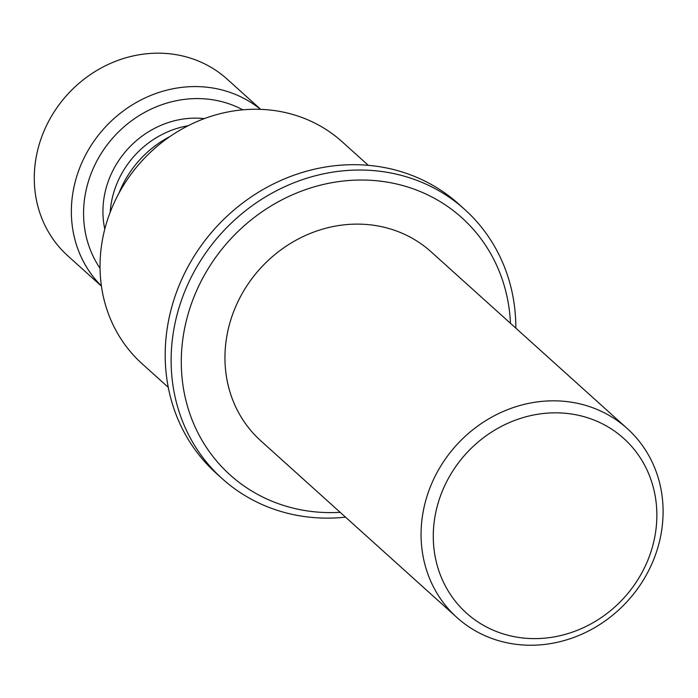 <?xml version="1.0" encoding="UTF-8"?>
<svg xmlns="http://www.w3.org/2000/svg" width="698" height="698" viewBox="0 0 698 698"><rect width="100%" height="100%" fill="white"/><g stroke="black" fill="none" stroke-linecap="round" stroke-linejoin="round"><path stroke-width="1.05" d="M586.433 417.395A117.508 106.934 -48 0 1 614.336 607.408A117.508 106.934 -48 0 1 434.444 552.371A117.508 106.934 -48 0 1 586.433 417.395M101.428 286.128L67.819 255.843A118.965 108.251 -48 0 1 52.769 114.071A118.965 108.251 -48 0 1 189.333 57.794A118.965 108.251 -48 0 1 227.086 79.083L260.694 109.359M101.402 285.944A118.965 108.251 -48 0 1 91.255 145.245A118.965 108.251 -48 0 1 226.414 91.202A118.965 108.251 -48 0 1 260.511 109.35M100.041 268.294A109.272 99.43 -48 0 1 107.318 144.652A109.272 99.43 -48 0 1 225.986 102.833A109.272 99.43 -48 0 1 242.817 109.83M104.787 229.101A88.916 80.907 -48 0 1 204.331 118.625M110.179 212.236A88.916 80.907 -48 0 1 188.111 125.745M118.948 193.206A100.172 91.159 -48 0 1 170.094 136.442M168.27 387.346L142.156 363.815A149.424 135.97 -48 0 1 123.249 185.755A149.424 135.97 -48 0 1 294.774 115.065A149.424 135.97 -48 0 1 342.195 141.799L368.308 165.33M345.536 517.157A181.175 164.859 -48 0 1 222.2 478.671L216.275 473.34A181.175 164.859 -48 0 1 193.355 257.44A181.175 164.859 -48 0 1 401.324 171.725A181.175 164.859 -48 0 1 458.822 204.148L464.746 209.479A181.175 164.859 -48 0 1 515.831 328.156M222.2 478.671A181.175 164.859 -48 0 1 199.279 262.771A181.175 164.859 -48 0 1 407.248 177.065A181.175 164.859 -48 0 1 464.746 209.479M340.17 512.323A173.095 157.504 -48 0 1 184.804 327.502A173.095 157.504 -48 0 1 406.89 186.75A173.095 157.504 -48 0 1 510.465 323.322M456.937 617.529L260.808 440.822A127.202 115.755 -48 0 1 244.719 289.234A127.202 115.755 -48 0 1 390.74 229.057A127.202 115.755 -48 0 1 431.111 251.821L627.232 428.528A127.202 115.755 -48 0 1 628.078 600.516A127.202 115.755 -48 0 1 456.937 617.529A127.202 115.755 -48 0 1 440.839 465.941A127.202 115.755 -48 0 1 586.861 405.765A127.202 115.755 -48 0 1 627.232 428.528"/></g></svg>
